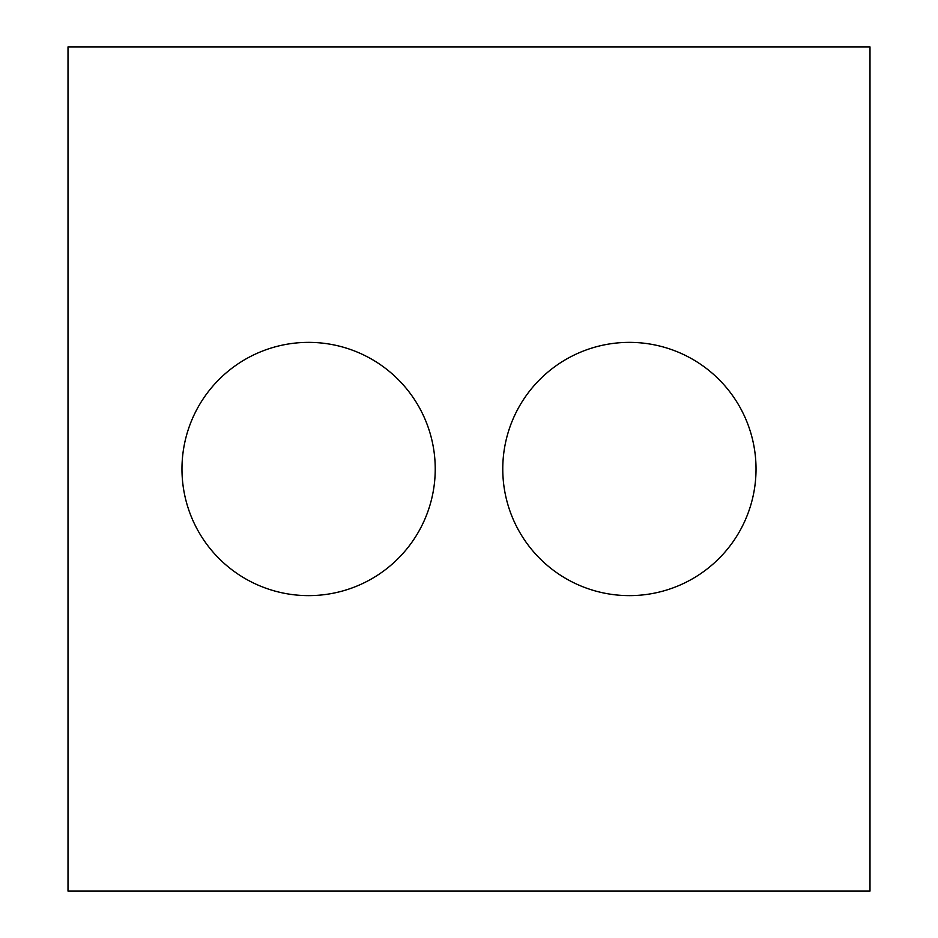 <?xml version="1.0" encoding="UTF-8"?>
<svg xmlns="http://www.w3.org/2000/svg" width="938" height="938" viewBox="0 0 938 938"><rect width="100%" height="100%" fill="white"/><g stroke="black" fill="none" stroke-linecap="round" stroke-linejoin="round"><path stroke-width="1.41" d="M181.972 469A126.63 126.63 0 0 0 308.602 595.63A126.63 126.63 0 0 0 435.232 469A126.63 126.63 0 0 0 308.602 342.37A126.63 126.63 0 0 0 181.972 469M502.768 469A126.63 126.63 0 0 0 629.398 595.63A126.63 126.63 0 0 0 756.028 469A126.63 126.63 0 0 0 629.398 342.37A126.63 126.63 0 0 0 502.768 469M869.995 46.9L68.005 46.9L68.005 891.1L869.995 891.1L869.995 46.9"/></g></svg>
